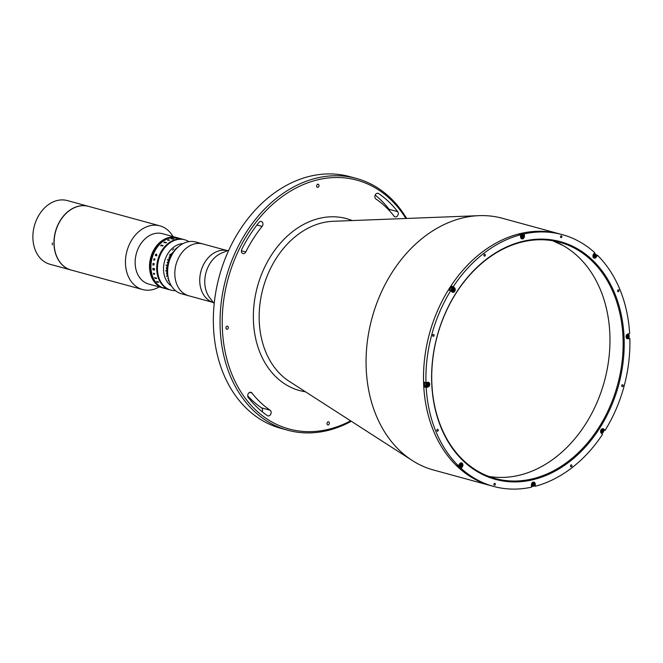 <?xml version="1.0" encoding="UTF-8"?>
<svg xmlns="http://www.w3.org/2000/svg" width="663" height="663" viewBox="0 0 663 663"><rect width="100%" height="100%" fill="white"/><g stroke="black" fill="none" stroke-linecap="round" stroke-linejoin="round"><path stroke-width="0.99" d="M595.623 256.954L596.261 257.128A2.453 1.873 105.3 0 1 594.189 258.139A2.453 1.873 105.3 0 1 593.402 254.418L594.595 252.553A130.495 99.558 105.3 0 0 562.274 234.636L559.879 233.981A130.495 99.558 105.3 0 0 520.007 233.649A130.495 99.558 105.3 0 1 559.879 233.981L502.43 218.293A130.495 99.558 105.3 0 0 479.042 215.657A130.495 99.558 105.3 0 0 462.559 217.97A130.495 99.558 105.3 0 0 369.564 328.226A130.495 99.558 105.3 0 0 412.212 460.462A130.495 99.558 105.3 0 0 433.701 470.067L493.545 486.41A130.495 99.558 105.3 0 0 531.502 487.181L531.403 484.976A2.453 1.873 105.3 0 1 533.218 482.134A2.453 1.873 105.3 0 1 533.972 482.142A2.453 1.873 105.3 0 1 535.24 484.048L535.339 486.252L533.906 485.863M520.007 233.649A130.495 99.558 105.3 0 0 424.577 359.031A130.495 99.558 105.3 0 0 491.15 485.755A130.495 99.558 105.3 0 1 424.577 359.031A130.495 99.558 105.3 0 1 520.007 233.649M405.855 218.483A128.962 98.381 105.3 0 0 317.56 179.855A128.962 98.381 105.3 0 0 222.354 328.873A128.962 98.381 105.3 0 0 328.45 429.317A128.962 98.381 105.3 0 0 350.619 420.831M351.282 421.262A130.495 99.558 -74.7 0 1 327.563 430.536A130.495 99.558 -74.7 0 1 287.684 430.212A130.495 99.558 -74.7 0 1 221.111 303.488A130.495 99.558 -74.7 0 1 316.541 178.107A130.495 99.558 -74.7 0 1 356.412 178.438A130.495 99.558 -74.7 0 1 406.643 218.459M356.412 178.438L349.716 176.607A130.495 99.558 105.3 0 0 309.836 176.275A130.495 99.558 105.3 0 0 214.414 301.657A130.495 99.558 105.3 0 0 280.979 428.381L287.684 430.212M394.079 216.179A3.066 2.345 105.3 0 0 395.098 216.876A3.066 2.345 105.3 0 0 396.035 216.884A3.066 2.345 105.3 0 0 398.107 214.704A3.066 2.345 105.3 0 0 397.725 211.646A125.887 96.044 105.3 0 0 378.606 193.546A3.066 2.345 105.3 0 0 378.059 193.289A3.066 2.345 105.3 0 0 375.109 195.262A3.066 2.345 105.3 0 0 375.896 198.966A119.746 91.353 -74.7 0 1 394.079 216.179M267.404 415.618A3.066 2.345 105.3 0 0 267.951 415.875A3.066 2.345 105.3 0 0 268.896 415.883A3.066 2.345 105.3 0 0 271.076 413.322A3.066 2.345 105.3 0 0 270.123 410.206A119.746 91.353 -74.7 0 1 251.932 392.985A3.066 2.345 105.3 0 0 250.921 392.297A3.066 2.345 105.3 0 0 248.136 393.897A3.066 2.345 105.3 0 0 248.285 397.518A125.887 96.044 105.3 0 0 267.404 415.618M317.751 184.231A1.616 1.227 -74.7 0 1 317.892 187.347A1.616 1.227 -74.7 0 1 317.751 184.231M328.127 421.817A1.616 1.227 -74.7 0 1 328.26 424.933A1.616 1.227 -74.7 0 1 328.127 421.817M241.813 249.271A3.066 2.345 105.3 0 0 242.989 253.581A3.066 2.345 105.3 0 0 243.926 253.589A3.066 2.345 105.3 0 0 245.774 251.973A119.746 91.353 -74.7 0 1 262.092 226.431A3.066 2.345 105.3 0 0 261.346 221.459A3.066 2.345 105.3 0 0 258.976 222.42A125.887 96.044 105.3 0 0 241.813 249.271M227.077 326.163A1.616 1.227 -74.7 0 1 227.21 329.279A1.616 1.227 -74.7 0 1 227.077 326.163M247.713 395.844A119.746 91.353 105.3 0 0 261.504 407.853A3.066 2.345 -74.7 0 1 262.2 411.756M375.192 195.063A125.887 96.044 -74.7 0 1 389.106 209.293A3.066 2.345 -74.7 0 1 389.678 210.967M531.453 485.979A130.495 99.558 105.3 0 0 532.033 485.83A130.495 99.558 105.3 0 1 531.453 485.979M627.438 337.194A130.495 99.558 105.3 0 0 627.38 335.528A130.495 99.558 105.3 0 1 627.438 337.194M596.766 256.341A130.495 99.558 105.3 0 0 596.112 255.669A130.495 99.558 105.3 0 1 596.766 256.341M520.563 236.542A0.961 0.729 105.3 0 0 520.778 235.365M626.071 336.332A0.961 0.729 105.3 0 0 626.311 335.445M531.428 484.471A0.961 0.729 105.3 0 0 531.668 483.576M425.787 384.805A0.961 0.729 105.3 0 0 426.135 383.504M228.793 250.15L221.956 252.91A26.868 20.495 105.3 0 0 209.715 297.745L214.199 303.596M219.602 250.68A26.868 20.495 105.3 0 0 199.977 276.289A26.868 20.495 105.3 0 0 213.362 302.494A26.868 20.495 105.3 0 1 210.27 301.217A26.868 20.495 105.3 0 1 201.602 269.178A26.868 20.495 105.3 0 1 227.508 250.664A26.868 20.495 105.3 0 0 219.602 250.68M227.517 250.664L202.886 243.943A26.868 20.495 105.3 0 0 194.682 243.876A26.868 20.495 105.3 0 0 175.032 269.692A26.868 20.495 105.3 0 0 188.74 295.781L181.554 293.817A26.868 20.495 105.3 0 1 167.847 267.728A26.868 20.495 105.3 0 1 187.496 241.912A26.868 20.495 105.3 0 1 195.709 241.987L202.886 243.943A26.868 20.495 105.3 0 0 176.748 262.183A26.868 20.495 105.3 0 0 185.35 294.413A26.868 20.495 105.3 0 0 188.74 295.781L213.362 302.502M437.58 431.207A0.961 0.729 105.3 0 0 437.497 429.351A0.961 0.729 105.3 0 0 437.58 431.207M484.661 256.142A0.961 0.729 105.3 0 0 484.578 254.285A0.961 0.729 105.3 0 0 484.661 256.142M433.436 336.307A0.961 0.729 105.3 0 0 433.353 334.45A0.961 0.729 105.3 0 0 433.436 336.307M561.238 237.652A0.961 0.729 105.3 0 0 561.155 235.804A0.961 0.729 105.3 0 0 561.238 237.652M618.322 291.687A0.961 0.729 105.3 0 0 618.239 289.83A0.961 0.729 105.3 0 0 618.322 291.687M622.466 386.587A0.961 0.729 105.3 0 0 622.383 384.731A0.961 0.729 105.3 0 0 622.466 386.587M571.241 466.76A0.961 0.729 105.3 0 0 571.158 464.904A0.961 0.729 105.3 0 0 571.241 466.76M494.664 485.241A0.961 0.729 105.3 0 0 494.581 483.385A0.961 0.729 105.3 0 0 494.664 485.241M453.136 287.684A2.453 1.873 105.3 0 0 452.937 287.46L451.611 286.201A130.495 99.558 105.3 0 0 449.042 290.22L450.724 290.676A130.495 99.558 105.3 0 0 425.969 382.725L424.295 382.261A130.495 99.558 105.3 0 0 424.502 387.018L426.176 387.474A130.495 99.558 105.3 0 0 458.365 465.782L456.691 465.318A130.495 99.558 105.3 0 0 459.55 468.028L461.224 468.484A130.495 99.558 105.3 0 0 493.545 486.41M451.611 286.201L453.285 286.656A130.495 99.558 105.3 0 1 520.48 234.785L518.806 234.329A130.495 99.558 105.3 0 1 520.72 233.848A130.495 99.558 105.3 0 1 522.643 233.409L524.317 233.865L524.416 236.069A2.453 1.873 105.3 0 1 521.847 238.904A2.453 1.873 105.3 0 1 520.579 236.998A1.343 1.028 105.3 0 0 520.828 236.691M602.402 428.737L603.769 429.11A2.453 1.873 105.3 0 0 603.139 428.746A2.453 1.873 105.3 0 0 602.385 428.746A2.453 1.873 105.3 0 0 600.678 430.635A2.453 1.873 105.3 0 0 601.208 433.13L602.534 434.381A130.495 99.558 105.3 0 1 535.339 486.252M461.78 466.445L462.418 466.619A2.453 1.873 105.3 0 0 461.63 462.898A2.453 1.873 105.3 0 0 460.884 462.89A2.453 1.873 105.3 0 0 459.558 463.918L458.365 465.782M522.709 241.357A123.202 93.989 -74.7 0 1 624.074 337.31A123.202 93.989 -74.7 0 1 533.11 479.68A123.202 93.989 -74.7 0 1 431.746 383.728A123.202 93.989 -74.7 0 1 522.709 241.357M532.604 478.81A122.431 93.408 105.3 0 0 622.134 361.169A122.431 93.408 105.3 0 0 559.671 242.277A122.431 93.408 105.3 0 0 522.262 241.97A122.431 93.408 105.3 0 0 432.732 359.603A122.431 93.408 105.3 0 0 495.186 478.504A122.431 93.408 105.3 0 0 532.604 478.81M488.689 476.39A122.431 93.408 105.3 0 0 519.436 475.214A122.431 93.408 105.3 0 0 608.402 361.99A122.431 93.408 105.3 0 0 553.008 240.793M426.176 387.474L427.958 387.043A2.453 1.873 105.3 0 0 429.748 384.681A2.453 1.873 105.3 0 0 428.497 382.302A2.453 1.873 105.3 0 0 427.751 382.294L425.969 382.725M424.502 387.018L426.276 386.587A2.453 1.873 105.3 0 0 426.541 386.496M460.354 464.448A1.343 1.028 -74.7 0 1 459.965 465.724M459.55 468.028L460.072 467.208M601.847 430.279A1.343 1.028 -74.7 0 1 601.54 431.48M596.07 254.882L597.454 255.263A130.495 99.558 105.3 0 1 629.643 333.564L627.861 333.995A2.453 1.873 105.3 0 0 626.071 336.356A2.453 1.873 105.3 0 0 627.322 338.743A2.453 1.873 105.3 0 0 628.068 338.752L629.85 338.321L628.358 337.915M594.197 254.948A1.343 1.028 -74.7 0 1 593.816 256.225M522.684 234.395L522.643 233.409M520.48 234.785L520.579 236.998M452.937 287.46L454.611 287.916L453.285 286.656M450.724 290.676L452.05 291.927A2.453 1.873 105.3 0 0 452.68 292.292A2.453 1.873 105.3 0 0 454.975 290.866A2.453 1.873 105.3 0 0 454.611 287.916M452.688 289.076A1.343 1.028 -74.7 0 1 452.381 290.286M562.274 234.636A130.495 99.558 105.3 0 0 524.317 233.865M603.645 429.972L605.095 430.37A130.495 99.558 105.3 0 0 629.85 338.321M521.143 235.547A1.343 1.028 105.3 0 0 521.002 235.042M425.082 382.849A1.343 1.028 105.3 0 0 424.544 384.83M426.5 383.686A1.343 1.028 105.3 0 0 426.359 383.181M461.224 468.484L462.418 466.619M605.095 430.37L603.769 429.11M596.261 257.128L597.454 255.263M427.693 386.363A1.823 1.392 105.3 0 0 429.036 384.258A1.823 1.392 105.3 0 0 427.536 382.841A1.823 1.392 105.3 0 0 426.193 384.946A1.823 1.392 105.3 0 0 427.693 386.363M428.381 384.954L427.66 385.675L426.889 385.319L426.839 384.25L427.569 383.529L428.339 383.885L428.381 384.954M426.881 386.587A2.113 1.608 -74.7 0 1 425.803 384.54A2.113 1.608 -74.7 0 1 427.345 382.51A2.113 1.608 -74.7 0 1 427.991 382.518A2.113 1.608 -74.7 0 1 429.069 384.565A2.113 1.608 -74.7 0 1 427.519 386.595A2.113 1.608 -74.7 0 1 426.881 386.587L425.621 386.247A2.113 1.608 -74.7 0 1 424.535 384.673A2.113 1.608 -74.7 0 1 425.364 382.559M427.809 383.645A2.113 1.608 -74.7 0 1 427.312 385.51M460.926 464.117L461.572 464.722L461.39 465.816L460.57 466.296L459.923 465.683L460.105 464.597L460.926 464.117A2.113 1.608 -74.7 0 1 460.536 465.973A2.113 1.608 -74.7 0 1 460.412 466.147M461.796 466.321A2.113 1.608 -74.7 0 1 460.014 467.191L458.755 466.851A2.113 1.608 -74.7 0 1 457.71 465.6M532.613 483.617L533.475 483.41L533.947 484.239L533.558 485.266L532.687 485.473L532.215 484.653L532.613 483.617M534.502 484.098A1.823 1.392 105.3 0 0 533.002 482.681A1.823 1.392 105.3 0 0 531.66 484.786A1.823 1.392 105.3 0 0 533.16 486.211A1.823 1.392 105.3 0 0 534.502 484.098M533.276 483.46A2.113 1.608 -74.7 0 1 533.292 483.659A2.113 1.608 -74.7 0 1 532.687 485.473M532.571 482.44A2.113 1.608 -74.7 0 1 533.458 482.357A2.113 1.608 -74.7 0 1 534.552 483.998A2.113 1.608 -74.7 0 1 532.348 486.435A2.113 1.608 -74.7 0 1 531.436 485.581M602.452 430.113A2.113 1.608 -74.7 0 1 601.929 431.986M601.979 430.072L602.824 430.146L603.098 431.132L602.518 432.036L601.673 431.961L601.399 430.975L601.979 430.072M627.654 334.542A1.823 1.392 105.3 0 0 626.303 336.655A1.823 1.392 105.3 0 0 627.803 338.072A1.823 1.392 105.3 0 0 629.154 335.967A1.823 1.392 105.3 0 0 627.654 334.542A2.113 1.608 -74.7 0 0 627.43 334.227A2.113 1.608 -74.7 0 1 628.101 334.218A2.113 1.608 -74.7 0 1 629.179 336.274A2.113 1.608 -74.7 0 1 627.637 338.304A2.113 1.608 -74.7 0 1 626.991 338.296A2.113 1.608 -74.7 0 1 626.262 337.774M626.958 335.95L627.679 335.238L628.449 335.594L628.499 336.663L627.778 337.376L626.999 337.028L626.958 335.95M627.927 335.345A2.113 1.608 -74.7 0 1 627.422 337.218M594.777 254.617A2.113 1.608 -74.7 0 1 594.388 256.473A2.113 1.608 -74.7 0 1 594.263 256.656M593.766 256.183L593.949 255.098L594.769 254.617L595.415 255.23L595.241 256.316L594.413 256.796L593.766 256.183M522.726 237.288L521.864 237.495L521.391 236.674L521.781 235.638L522.651 235.431L523.124 236.26L522.726 237.288L521.706 237.213M520.836 236.807A1.823 1.392 105.3 0 0 522.336 238.232A1.823 1.392 105.3 0 0 523.679 236.119A1.823 1.392 105.3 0 0 522.179 234.702A1.823 1.392 105.3 0 0 520.836 236.807M519.817 234.611A2.113 1.608 -74.7 0 1 521.375 234.039L522.635 234.379A2.113 1.608 -74.7 0 1 523.729 236.02A2.113 1.608 -74.7 0 1 521.524 238.456A2.113 1.608 -74.7 0 1 520.795 237.934M522.452 235.481A2.113 1.608 -74.7 0 1 522.469 235.68A2.113 1.608 -74.7 0 1 522.121 237.122M520.53 235.953A2.113 1.608 -74.7 0 1 522.635 234.379M450.127 290.51A2.113 1.608 -74.7 0 1 450.459 288.248A2.113 1.608 -74.7 0 1 452.207 287.427L453.467 287.775A2.113 1.608 -74.7 0 1 454.014 288.082A2.113 1.608 -74.7 0 1 454.329 290.618A2.113 1.608 -74.7 0 1 452.357 291.844A2.113 1.608 -74.7 0 1 451.81 291.529A2.113 1.608 -74.7 0 1 451.495 289.002A2.113 1.608 -74.7 0 1 453.467 287.775L454.064 288.107C455.025 290.228 454.462 291.471 452.357 291.844L451.793 291.695M453.293 288.919A2.113 1.608 -74.7 0 1 452.771 290.784M453.359 290.842L452.514 290.759L452.241 289.781L452.821 288.877L453.666 288.952L453.94 289.93L453.359 290.842M172.985 236.575A33.009 25.177 105.3 0 0 159.932 225.851L88.593 206.375A33.009 25.177 105.3 0 0 59.239 222.511A33.009 25.177 105.3 0 0 71.206 270.056L142.553 289.532A33.009 25.177 105.3 0 0 159.244 286.93M159.932 225.851A33.009 25.177 105.3 0 0 130.586 241.987A33.009 25.177 105.3 0 0 142.553 289.532M176.789 237.611L162.427 233.691A26.097 19.915 105.3 0 0 139.213 246.445A26.097 19.915 105.3 0 0 148.678 284.046L163.04 287.966A26.097 19.915 105.3 0 0 163.09 287.982A26.097 19.915 -74.7 0 1 149.722 262.656A26.097 19.915 -74.7 0 1 168.808 237.545A26.097 19.915 -74.7 0 1 176.83 237.627A26.097 19.915 105.3 0 0 176.789 237.611A26.097 19.915 105.3 0 0 153.576 250.374A26.097 19.915 105.3 0 0 163.04 287.966M165.733 288.48L165.402 288.405A26.097 19.915 105.3 0 0 165.468 288.422A26.097 19.915 -74.7 0 1 165.402 288.413L165.725 288.488A26.097 19.915 -74.7 0 1 165.675 288.48A26.097 19.915 -74.7 0 0 165.7 288.48L163.628 287.825M163.761 288.165A26.097 19.915 -74.7 0 1 163.711 288.148A26.097 19.915 -74.7 0 1 150.393 262.805A26.097 19.915 -74.7 0 1 169.479 237.727A26.097 19.915 -74.7 0 1 177.46 237.793A26.097 19.915 -74.7 0 1 177.502 237.81M163.852 288.19A26.097 19.915 -74.7 0 1 163.802 288.181A26.097 19.915 -74.7 0 1 150.493 262.83A26.097 19.915 -74.7 0 1 169.579 237.76A26.097 19.915 -74.7 0 1 177.551 237.826A26.097 19.915 -74.7 0 1 177.601 237.835M163.181 288.007A26.097 19.915 -74.7 0 1 163.139 287.991A26.097 19.915 -74.7 0 1 149.821 262.647A26.097 19.915 -74.7 0 1 168.908 237.569A26.097 19.915 -74.7 0 1 176.88 237.636A26.097 19.915 -74.7 0 1 176.93 237.652M163.28 288.032A26.097 19.915 -74.7 0 1 163.231 288.024A26.097 19.915 -74.7 0 1 149.921 262.672A26.097 19.915 -74.7 0 1 168.999 237.603A26.097 19.915 -74.7 0 1 176.98 237.669A26.097 19.915 -74.7 0 1 177.029 237.677M163.371 288.057A26.097 19.915 -74.7 0 1 163.33 288.049A26.097 19.915 -74.7 0 1 150.029 262.548A26.097 19.915 -74.7 0 1 169.347 237.569A26.097 19.915 -74.7 0 1 177.071 237.694A26.097 19.915 -74.7 0 1 177.12 237.702M163.471 288.082A26.097 19.915 -74.7 0 1 163.421 288.074A26.097 19.915 -74.7 0 1 150.128 262.573A26.097 19.915 -74.7 0 1 169.438 237.594A26.097 19.915 -74.7 0 1 177.17 237.719A26.097 19.915 -74.7 0 1 177.22 237.727M156.667 278.551L155.084 278.12A23.031 17.569 -74.7 0 1 155.092 278.12L155.051 278.22A26.097 19.915 105.3 0 0 155.183 278.526L155.109 278.51A26.097 19.915 105.3 0 1 154.678 277.466L154.752 277.482A26.097 19.915 105.3 0 0 154.869 277.797L156.41 278.211A26.097 19.915 105.3 0 1 156.286 277.905L156.352 277.921A26.097 19.915 105.3 0 0 156.41 278.079L156.659 278.535A26.097 19.915 105.3 0 0 156.675 278.559L155.051 278.22M164.093 242.534A23.031 17.569 -74.7 0 1 164.557 242.268M163.662 288.14A26.097 19.915 -74.7 0 1 163.612 288.123A26.097 19.915 -74.7 0 1 150.302 262.78A26.097 19.915 -74.7 0 1 169.388 237.702A26.097 19.915 -74.7 0 1 177.361 237.768A26.097 19.915 -74.7 0 1 177.411 237.785M163.57 288.115A26.097 19.915 -74.7 0 1 163.521 288.098L163.711 288.148A26.097 19.915 -74.7 0 1 150.393 262.805A26.097 19.915 -74.7 0 1 169.479 237.727A26.097 19.915 -74.7 0 1 177.46 237.793L177.651 237.851A26.097 19.915 -74.7 0 1 177.692 237.86M163.139 287.991L163.521 288.098A26.097 19.915 -74.7 0 1 150.203 262.755A26.097 19.915 -74.7 0 1 169.289 237.677A26.097 19.915 -74.7 0 1 177.261 237.744A26.097 19.915 -74.7 0 1 177.311 237.76M163.612 288.123A26.097 19.915 -74.7 0 1 150.302 262.78A26.097 19.915 -74.7 0 1 169.388 237.702A26.097 19.915 -74.7 0 1 177.361 237.768L177.46 237.793M163.421 288.074A26.097 19.915 -74.7 0 1 150.111 262.73A26.097 19.915 -74.7 0 1 169.198 237.652A26.097 19.915 -74.7 0 1 177.17 237.719L177.361 237.768M163.521 288.098A26.097 19.915 -74.7 0 1 150.203 262.755A26.097 19.915 -74.7 0 1 169.289 237.677A26.097 19.915 -74.7 0 1 177.261 237.744M163.231 288.024A26.097 19.915 -74.7 0 1 149.921 262.672A26.097 19.915 -74.7 0 1 168.999 237.603A26.097 19.915 -74.7 0 1 176.98 237.669L177.17 237.719M163.33 288.049A26.097 19.915 -74.7 0 1 150.012 262.705A26.097 19.915 -74.7 0 1 169.098 237.627A26.097 19.915 -74.7 0 1 177.071 237.694M163.952 288.214A26.097 19.915 -74.7 0 1 163.902 288.206A26.097 19.915 -74.7 0 1 150.584 262.863A26.097 19.915 -74.7 0 1 169.67 237.785A26.097 19.915 -74.7 0 1 177.651 237.851L177.742 237.876A26.097 19.915 -74.7 0 1 177.792 237.884M164.043 288.239A26.097 19.915 -74.7 0 1 164.001 288.231A26.097 19.915 -74.7 0 1 150.683 262.888A26.097 19.915 -74.7 0 1 169.769 237.81A26.097 19.915 -74.7 0 1 177.742 237.876L177.841 237.901A26.097 19.915 -74.7 0 1 177.891 237.918M164.142 288.272A26.097 19.915 -74.7 0 1 164.093 288.256A26.097 19.915 -74.7 0 1 150.783 262.913A26.097 19.915 -74.7 0 1 169.861 237.835A26.097 19.915 -74.7 0 1 177.841 237.901L177.933 237.926A26.097 19.915 -74.7 0 1 177.982 237.942M164.233 288.297A26.097 19.915 -74.7 0 1 164.192 288.281A26.097 19.915 -74.7 0 1 150.874 262.938A26.097 19.915 -74.7 0 1 169.96 237.86A26.097 19.915 -74.7 0 1 177.933 237.926L178.032 237.951A26.097 19.915 -74.7 0 1 178.082 237.967M163.711 288.148L164.001 288.231A26.097 19.915 -74.7 0 1 150.683 262.888A26.097 19.915 -74.7 0 1 169.769 237.81A26.097 19.915 -74.7 0 1 177.742 237.876M164.001 288.231L164.093 288.256A26.097 19.915 -74.7 0 1 150.783 262.913A26.097 19.915 -74.7 0 1 169.861 237.835A26.097 19.915 -74.7 0 1 177.841 237.901M164.333 288.322A26.097 19.915 -74.7 0 1 164.283 288.306A26.097 19.915 -74.7 0 1 150.973 262.962A26.097 19.915 -74.7 0 1 170.059 237.884A26.097 19.915 -74.7 0 1 178.032 237.951L178.123 237.976A26.097 19.915 -74.7 0 1 178.173 237.992M164.424 288.347A26.097 19.915 -74.7 0 1 164.383 288.33A26.097 19.915 -74.7 0 1 151.065 262.987A26.097 19.915 -74.7 0 1 170.151 237.909A26.097 19.915 -74.7 0 1 178.123 237.976L178.223 238.009A26.097 19.915 105.3 0 0 150.982 268.101A26.097 19.915 105.3 0 0 164.474 288.364A26.097 19.915 -74.7 0 1 151.164 263.012A26.097 19.915 -74.7 0 1 170.25 237.942A26.097 19.915 -74.7 0 1 178.223 238.009L183.966 239.575A26.097 19.915 105.3 0 0 175.993 239.509A26.097 19.915 105.3 0 0 156.907 264.587A26.097 19.915 105.3 0 0 170.217 289.93L170.988 290.137A26.097 19.915 105.3 0 0 175.529 290.667M164.093 288.256L164.192 288.281A26.097 19.915 -74.7 0 1 150.874 262.938A26.097 19.915 -74.7 0 1 169.96 237.86A26.097 19.915 -74.7 0 1 177.933 237.926M164.192 288.281L164.283 288.306A26.097 19.915 -74.7 0 1 150.973 262.962A26.097 19.915 -74.7 0 1 170.059 237.884A26.097 19.915 -74.7 0 1 178.032 237.951M164.283 288.306L164.383 288.33A26.097 19.915 -74.7 0 1 151.065 262.987A26.097 19.915 -74.7 0 1 170.151 237.909A26.097 19.915 -74.7 0 1 178.123 237.976M163.802 288.181A26.097 19.915 -74.7 0 1 150.493 262.83A26.097 19.915 -74.7 0 1 169.579 237.76A26.097 19.915 -74.7 0 1 177.551 237.826M163.902 288.206A26.097 19.915 -74.7 0 1 150.584 262.863A26.097 19.915 -74.7 0 1 169.67 237.785A26.097 19.915 -74.7 0 1 177.651 237.851M178.388 246.793A23.412 17.86 105.3 0 0 175.695 248.898L176.118 249.015M175.695 248.898L174.982 249.727A11.511 8.785 -74.7 0 1 172.048 253.216L171.551 253.821A23.412 17.86 105.3 0 0 168.228 260.808L167.988 261.752A11.511 8.785 -74.7 0 1 167.018 266.476L166.861 267.487A23.412 17.86 105.3 0 0 166.761 271.217L167.631 271.457M166.769 271.44L167.631 271.681L166.769 271.44A23.412 17.86 105.3 0 0 167.192 275.054L167.424 275.717A11.511 8.785 -74.7 0 1 168.162 277.316M172.413 254.053L171.551 253.821M168.228 260.808L169.272 261.098M167.847 267.753L166.861 267.487M167.192 275.054L167.847 275.228M183.087 243.57A22.641 17.279 105.3 0 0 166.115 256.954A22.641 17.279 105.3 0 0 166.38 280.524A22.641 17.279 105.3 0 0 171.493 286.035M173.698 248.874L172.479 250.075L173.698 248.874M171.344 254.153L169.695 254.575L169.902 255.703L170.457 255.645M169.106 280.938L168.319 280.722A22.641 17.279 105.3 0 0 168.385 280.839L169.14 281.046M168.477 278.783L167.747 278.584A22.641 17.279 105.3 0 0 167.797 278.709L168.51 278.908M167.946 276.521A22.641 17.279 105.3 0 0 168.145 277.225M167.747 276.338L166.471 275.99A22.641 17.279 105.3 0 0 166.504 276.131L167.822 276.488M166.968 273.662L166.421 273.512A22.641 17.279 105.3 0 0 166.438 273.653L166.985 273.802M166.753 270.943L165.684 270.653A22.641 17.279 105.3 0 0 165.692 270.802L166.761 271.092M166.803 268.159L166.198 267.993A22.641 17.279 105.3 0 0 166.189 268.15L166.794 268.316M167.374 265.424L166.023 265.051A22.641 17.279 105.3 0 0 165.999 265.2L167.333 265.565M168.004 262.805A22.641 17.279 105.3 0 0 167.457 265.449M167.93 262.623L167.084 262.391A22.641 17.279 105.3 0 0 167.051 262.54L167.913 262.78M168.559 259.846L167.457 259.54A22.641 17.279 105.3 0 0 167.407 259.681L168.51 259.987M169.032 257.211A22.567 17.213 105.3 0 1 169.09 257.095L169.04 257.062A22.641 17.279 105.3 0 0 168.974 257.194L169.587 257.36M171.004 254.932L170.059 255.421L169.861 254.617L170.847 254.144L171.004 254.932M167.855 278.667L168.493 278.85M188.914 241.63A26.097 19.915 105.3 0 0 184.737 239.782A26.097 19.915 105.3 0 0 176.756 239.716A26.097 19.915 105.3 0 0 157.67 264.794A26.097 19.915 105.3 0 0 170.988 290.137M172.736 238.788L173.457 238.97A26.097 19.915 105.3 0 1 173.582 238.937L172.993 238.721A26.097 19.915 105.3 0 0 172.736 238.788M164.581 288.19L163.753 287.684M158.358 281.899L158.672 282.297A26.097 19.915 105.3 0 0 158.689 282.322L157.081 281.966A26.097 19.915 105.3 0 0 157.264 282.223L157.197 282.206A26.097 19.915 105.3 0 1 156.601 281.311L156.667 281.336A26.097 19.915 105.3 0 0 156.841 281.601L158.374 282.015A26.097 19.915 105.3 0 1 158.208 281.75L158.275 281.767A26.097 19.915 105.3 0 0 158.358 281.899M154.462 273.86L154.52 273.753A26.097 19.915 105.3 0 1 154.454 273.438L154.52 273.463A26.097 19.915 105.3 0 0 154.554 273.604L154.719 274.092A26.097 19.915 105.3 0 0 154.728 274.126L153.667 273.96A26.097 19.915 105.3 0 0 153.741 274.267L153.667 274.242A26.097 19.915 105.3 0 1 153.426 273.164L153.501 273.181A26.097 19.915 105.3 0 0 153.559 273.488L154.462 273.86M184.737 239.782L183.966 239.575A26.097 19.915 105.3 0 0 156.725 269.667A26.097 19.915 105.3 0 0 170.217 289.93L164.383 288.33M154.554 269.079A26.097 19.915 105.3 0 0 154.578 269.551L154.239 270.164L153.766 269.501L153.029 269.891A26.097 19.915 105.3 0 0 153.037 269.974L152.971 269.957A26.097 19.915 105.3 0 1 152.938 269.543L153.741 269.244A26.097 19.915 105.3 0 1 153.725 268.929L152.962 268.855A26.097 19.915 105.3 0 0 152.962 268.938L152.896 268.921A26.097 19.915 105.3 0 1 152.88 268.623A26.097 19.915 105.3 0 1 152.863 268.233L152.938 268.25A26.097 19.915 105.3 0 0 152.938 268.341L154.479 268.755A26.097 19.915 105.3 0 1 154.471 268.672L154.545 268.689A26.097 19.915 105.3 0 0 154.554 269.079M155.275 254.733L156.493 254.078L156.758 255.81L156.286 255.819L156.916 255.214L156.377 254.352L155.333 254.766L155.465 255.595L155.275 254.733M153.841 259.142L154.272 258.653L154.554 259.962L154.852 258.926L154.927 259.664L153.874 260.277A26.097 19.915 105.3 0 0 153.857 260.352L153.841 259.142M153.766 264.852L153.866 264.007L153.095 263.949A26.097 19.915 105.3 0 0 153.087 264.023L153.012 264.007A26.097 19.915 105.3 0 1 153.087 263.344L153.161 263.36A26.097 19.915 105.3 0 0 153.145 263.443L154.098 263.758A26.097 19.915 105.3 0 1 154.114 263.625L154.181 263.642A26.097 19.915 105.3 0 0 154.164 263.758L154.181 264.065A26.097 19.915 105.3 0 0 154.181 264.098L153.708 265.059L153.004 265.009A26.097 19.915 105.3 0 0 152.996 265.092L152.929 265.076A26.097 19.915 105.3 0 1 152.979 264.413L153.045 264.429A26.097 19.915 105.3 0 0 153.037 264.512L154.031 264.612L153.095 263.949M179.574 238.382L179.043 238.29A26.097 19.915 105.3 0 0 178.985 238.282L179.574 238.382M176.151 238.025L175.96 238.009A26.097 19.915 105.3 0 0 175.894 238.009L175.828 237.984A26.097 19.915 105.3 0 1 176.35 237.984L176.416 238.009A26.097 19.915 105.3 0 0 176.35 238.009L177.261 238.266A26.097 19.915 105.3 0 1 177.369 238.266L177.435 238.282A26.097 19.915 105.3 0 0 177.352 238.282L177.162 238.299A26.097 19.915 105.3 0 0 177.137 238.299L175.115 238.034A26.097 19.915 105.3 0 0 175.057 238.042L174.982 238.025A26.097 19.915 105.3 0 1 175.504 237.992L175.579 238.017A26.097 19.915 105.3 0 0 175.513 238.017L176.151 238.025M172.463 239.07L171.211 238.755A26.097 19.915 105.3 0 0 171.137 238.779L171.062 238.755A26.097 19.915 105.3 0 1 171.402 238.655L172.67 238.771A26.097 19.915 105.3 0 1 172.919 238.705L172.048 238.523A26.097 19.915 105.3 0 0 171.982 238.539L171.908 238.523A26.097 19.915 105.3 0 1 172.463 238.39L172.529 238.407A26.097 19.915 105.3 0 0 172.463 238.423L173.996 238.837A26.097 19.915 105.3 0 1 174.071 238.829L174.137 238.846A26.097 19.915 105.3 0 0 173.441 239.011L172.463 239.07M168.253 239.94L169.206 240.188A26.097 19.915 105.3 0 1 169.463 240.064L169.529 240.089A26.097 19.915 105.3 0 0 169.405 240.147L169.09 240.362A26.097 19.915 105.3 0 0 169.065 240.371L167.863 240.13A26.097 19.915 105.3 0 0 167.606 240.263L167.532 240.246A26.097 19.915 105.3 0 1 168.435 239.791L168.51 239.807A26.097 19.915 105.3 0 0 168.253 239.931L169.206 240.197A26.089 19.907 105.3 0 1 169.463 240.072L169.521 240.089M166.363 242.534L166.057 242.84A26.097 19.915 105.3 0 0 166.032 242.857L164.25 242.484A26.097 19.915 105.3 0 0 163.993 242.691L163.918 242.675A26.097 19.915 105.3 0 1 164.814 241.978L164.888 241.995A26.097 19.915 105.3 0 0 164.615 242.194L166.156 242.617A26.097 19.915 105.3 0 1 166.421 242.418L166.488 242.434A26.097 19.915 105.3 0 0 166.363 242.534M163.023 245.542L162.758 245.923A26.097 19.915 105.3 0 0 162.742 245.948L160.976 245.592A26.097 19.915 105.3 0 0 160.744 245.857L160.67 245.84A26.097 19.915 105.3 0 1 161.465 244.962L161.532 244.979A26.097 19.915 105.3 0 0 161.3 245.235L162.833 245.65A26.097 19.915 105.3 0 1 163.073 245.401L163.139 245.418A26.097 19.915 105.3 0 0 163.023 245.542M154.686 277.466A26.089 19.907 105.3 0 0 155.117 278.501L155.175 278.518M156.609 281.319A26.089 19.907 105.3 0 0 157.197 282.198L157.255 282.214M158.681 282.314L157.09 281.957M167.548 240.246A26.089 19.907 105.3 0 1 168.435 239.791L168.501 239.807M153.907 259.192L154.371 259.913L154.23 258.91L153.907 259.192M179.623 238.398L180.129 238.531L179.623 238.398M153.095 263.344A26.089 19.907 105.3 0 0 153.02 264.007L153.087 264.023M152.979 264.413A26.089 19.907 105.3 0 0 152.929 265.076L152.996 265.092M154.181 264.098L153.717 265.059L153.004 265.009M152.871 268.233A26.089 19.907 105.3 0 0 152.888 268.614A26.089 19.907 105.3 0 0 152.904 268.913L152.962 268.938M153.037 269.974L152.979 269.957A26.089 19.907 105.3 0 1 152.946 269.543L153.741 269.244A26.089 19.907 105.3 0 1 153.733 268.929L152.971 268.846M154.587 269.551L154.247 270.164L153.775 269.501L153.095 269.758M153.816 269.269L154.206 269.874L154.512 269.427A26.089 19.907 105.3 0 1 154.504 269.269L153.799 268.946A26.089 19.907 105.3 0 0 153.816 269.269M52.286 243.006L52.369 244.862L52.286 243.006M88.519 206.359A33.009 25.177 105.3 0 0 88.444 206.334L67.377 200.582A33.009 25.177 105.3 0 0 57.283 200.499A33.009 25.177 105.3 0 0 33.15 232.216A33.009 25.177 105.3 0 0 49.99 264.264L71.065 270.023A33.009 25.177 105.3 0 0 71.132 270.04M88.444 206.334A33.009 25.177 105.3 0 0 78.358 206.251A33.009 25.177 105.3 0 0 54.225 237.967A33.009 25.177 105.3 0 0 71.065 270.023M305.486 391.8A89.107 67.982 -74.7 0 1 253.697 307.939A89.107 67.982 -74.7 0 1 319.243 218.392A89.107 67.982 -74.7 0 1 352.235 220.564M479.042 215.657L333.041 221.301A85.345 65.107 105.3 0 0 322.259 222.818A85.345 65.107 105.3 0 0 261.446 294.927A85.345 65.107 105.3 0 0 289.333 381.407L412.212 460.462M262.092 226.431L256.929 225.022M245.774 251.973L241.407 250.78M251.932 392.985L249.694 392.38M270.123 410.206L261.504 407.853M378.606 193.546L377.454 193.231M397.725 211.646L389.106 209.293M426.276 386.587L427.958 387.043M534.544 483.857L535.24 484.048M626.668 338.37L628.068 338.752M523.712 235.879L524.416 236.069M459.683 464.199A1.823 1.392 105.3 0 0 459.79 466.694A1.823 1.392 105.3 0 0 461.804 466.205A1.823 1.392 105.3 0 0 461.697 463.71A1.823 1.392 105.3 0 0 459.683 464.199M460.23 463.197A2.113 1.608 -74.7 0 1 461.125 463.122L461.871 466.313L460.014 467.191A2.113 1.608 -74.7 0 1 458.995 464.796M460.619 462.981L461.125 463.122A2.113 1.608 -74.7 0 1 461.838 466.246M601.3 432.541A1.823 1.392 105.3 0 0 603.313 432.061A1.823 1.392 105.3 0 0 603.197 429.566A1.823 1.392 105.3 0 0 601.192 430.047A1.823 1.392 105.3 0 0 601.3 432.541M601.731 429.044A2.113 1.608 -74.7 0 1 602.626 428.969A2.113 1.608 -74.7 0 1 603.173 429.276A2.113 1.608 -74.7 0 1 603.487 431.812A2.113 1.608 -74.7 0 1 601.515 433.038A2.113 1.608 -74.7 0 1 600.968 432.732A2.113 1.608 -74.7 0 1 600.786 432.525M595.656 256.714A1.823 1.392 105.3 0 0 595.548 254.219A1.823 1.392 105.3 0 0 593.534 254.7A1.823 1.392 105.3 0 0 593.642 257.194A1.823 1.392 105.3 0 0 595.656 256.714M593.741 253.896A2.113 1.608 -74.7 0 1 594.968 253.622A2.113 1.608 -74.7 0 1 595.639 256.821A2.113 1.608 -74.7 0 1 593.857 257.692A2.113 1.608 -74.7 0 1 593.128 257.169M454.039 288.364A1.823 1.392 105.3 0 0 452.033 288.853A1.823 1.392 105.3 0 0 452.141 291.347A1.823 1.392 105.3 0 0 454.155 290.858A1.823 1.392 105.3 0 0 454.039 288.364M561.951 245.061L552.743 240.752M427.436 382.369L427.991 382.518M531.461 486.186L532.348 486.435M532.953 482.225L533.458 482.357M601.01 432.906L601.515 433.038C603.62 432.674 604.192 431.422 603.222 429.309L602.12 428.828M627.596 334.086L628.101 334.218M626.485 338.155L626.991 338.296M593.352 257.559L595.714 256.813L594.968 253.622L594.073 253.374M521.019 238.315L521.524 238.456"/></g></svg>
